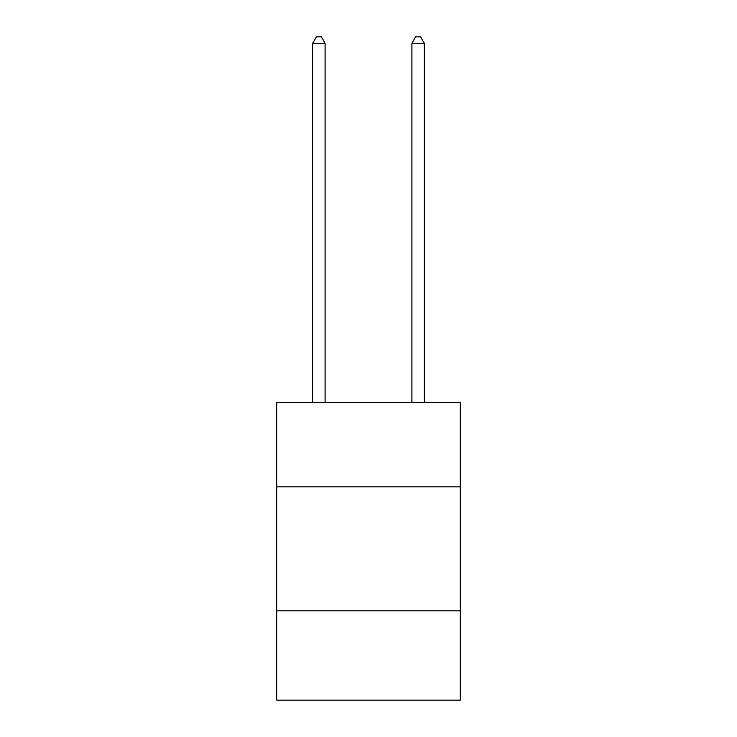 <?xml version="1.0" encoding="UTF-8"?>
<svg xmlns="http://www.w3.org/2000/svg" width="737" height="737" viewBox="0 0 737 737"><rect width="100%" height="100%" fill="white"/><g stroke="black" fill="none" stroke-linecap="round" stroke-linejoin="round"><path stroke-width="1.11" d="M460.284 486.825L460.284 402.485L276.716 402.485L276.716 486.825L460.284 486.825L460.284 700.15L276.716 700.15L276.716 486.825M460.284 610.853L276.716 610.853M325.091 402.485L325.091 43.299L312.691 43.299L312.691 402.485M312.691 43.299L316.413 36.85L321.369 36.85L325.091 43.299M424.309 402.485L424.309 43.299L411.909 43.299L411.909 402.485M411.909 43.299L415.631 36.85L420.587 36.85L424.309 43.299"/></g></svg>
